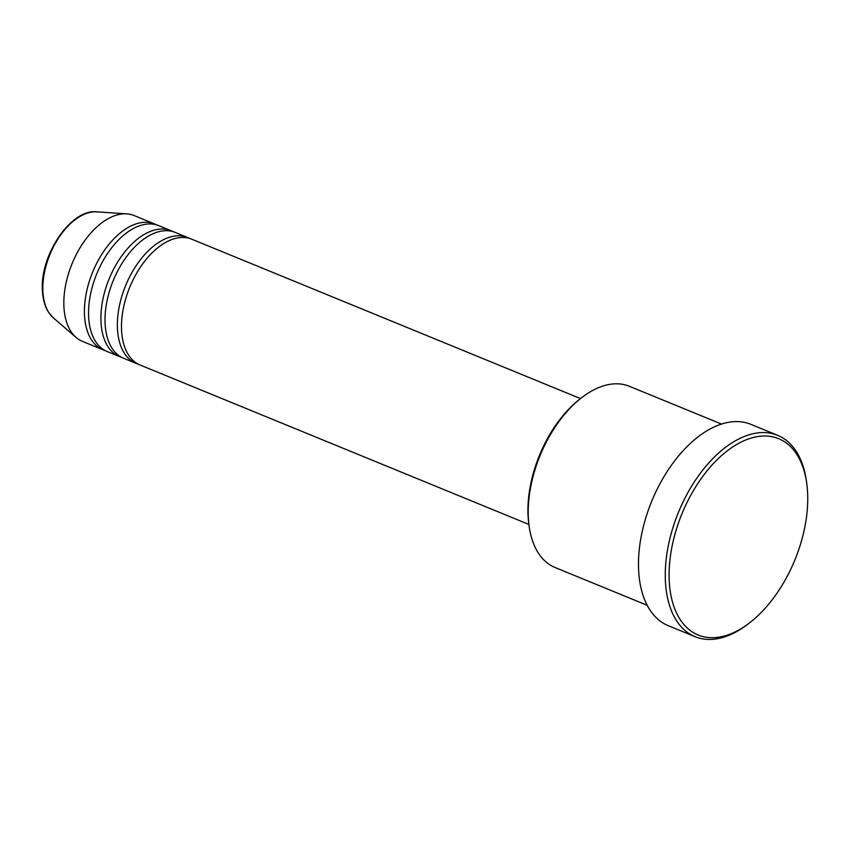 <?xml version="1.0" encoding="UTF-8"?>
<svg xmlns="http://www.w3.org/2000/svg" width="850" height="850" viewBox="0 0 850 850"><rect width="100%" height="100%" fill="white"/><g stroke="black" fill="none" stroke-linecap="round" stroke-linejoin="round"><path stroke-width="1.27" d="M580.497 398.586L191.728 239.179A68.011 39.111 112.3 0 0 143.937 262.193A68.011 39.111 112.3 0 0 121.646 331.489A68.011 39.111 112.3 0 0 140.123 365.022L528.891 524.439M189.624 238.436A68.011 39.111 112.3 0 0 187.606 237.49A68.011 39.111 112.3 0 0 139.814 260.504A68.011 39.111 112.3 0 0 117.523 329.8A68.011 39.111 112.3 0 0 136.011 363.343A68.011 39.111 112.3 0 0 138.104 364.076M187.606 237.49L175.259 232.422A68.011 39.111 112.3 0 0 127.468 255.436A68.011 39.111 112.3 0 0 105.166 324.732A68.011 39.111 112.3 0 0 123.654 358.275L136.011 363.343M173.156 231.678A68.011 39.111 112.3 0 0 171.137 230.732A68.011 39.111 112.3 0 0 123.346 253.746A68.011 39.111 112.3 0 0 101.054 323.043A68.011 39.111 112.3 0 0 119.531 356.586A68.011 39.111 112.3 0 0 121.635 357.329M171.137 230.732L158.78 225.664A68.011 39.111 112.3 0 0 110.989 248.678A68.011 39.111 112.3 0 0 88.698 317.974A68.011 39.111 112.3 0 0 107.174 351.517L119.531 356.586M156.676 224.921A68.011 39.111 112.3 0 0 154.657 223.975A68.011 39.111 112.3 0 0 106.866 246.999A68.011 39.111 112.3 0 0 84.575 316.285A68.011 39.111 112.3 0 0 103.052 349.828A68.011 39.111 112.3 0 0 105.156 350.572M529.157 526.341L528.849 524.121A95.211 54.751 -67.7 0 1 528.148 517.183A95.211 54.751 -67.7 0 1 580.242 398.777L582.016 397.418A97.931 56.312 112.3 0 0 528.434 519.212A97.931 56.312 112.3 0 0 529.157 526.341A97.931 56.312 112.3 0 0 555.05 567.503L647.201 605.296M669.332 582.686A106.101 61.009 112.3 0 0 749.456 622.944A106.101 61.009 112.3 0 0 807.5 491.002A106.101 61.009 112.3 0 0 806.724 483.278A106.101 61.009 112.3 0 0 729.576 449.119A106.101 61.009 112.3 0 0 669.332 582.686M749.456 622.944L747.681 624.304A108.821 62.571 -67.7 0 1 695.077 636.682A108.821 62.571 -67.7 0 1 665.508 583.015A108.821 62.571 -67.7 0 1 701.176 472.154A108.821 62.571 -67.7 0 1 777.644 435.317A108.821 62.571 -67.7 0 1 806.416 481.058L806.724 483.278M777.644 435.317L750.869 424.341A108.821 62.571 112.3 0 0 674.401 461.178A108.821 62.571 112.3 0 0 638.732 572.039A108.821 62.571 112.3 0 0 668.302 625.706L695.077 636.682M154.657 223.975L134.066 215.528A68.011 39.111 112.3 0 0 126.788 213.86A68.011 39.111 112.3 0 0 63.984 307.838A68.011 39.111 112.3 0 0 76.107 337.461A68.011 39.111 112.3 0 0 82.461 341.381L103.052 349.828M721.512 424.065L629.361 386.283A97.931 56.312 112.3 0 0 582.016 397.418M42.968 292.474A58.342 33.554 112.3 0 0 53.38 317.879L49.034 312.991C45.241 307.371 43.063 300.284 42.5 291.731C39.121 256.402 70.624 208.548 96.858 211.852A58.342 33.554 112.3 0 0 42.968 292.474M53.38 317.879L76.107 337.461M96.858 211.852L126.788 213.86"/></g></svg>
